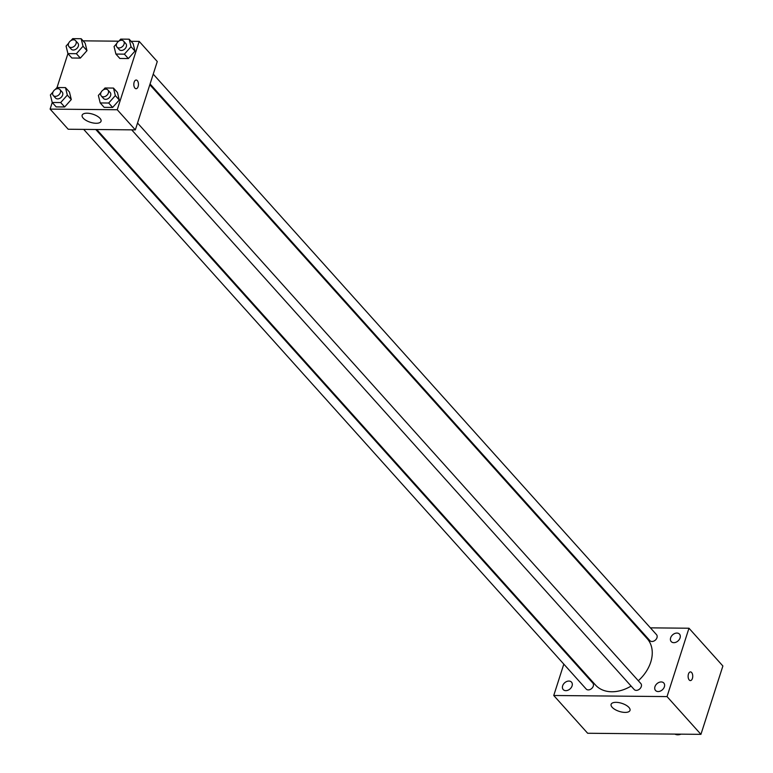 <?xml version="1.0" encoding="UTF-8"?>
<svg xmlns="http://www.w3.org/2000/svg" width="773" height="773" viewBox="0 0 773 773"><rect width="100%" height="100%" fill="white"/><g stroke="black" fill="none" stroke-linecap="round" stroke-linejoin="round"><path stroke-width="1.16" d="M674.916 734.099A8.677 6.348 -41.9 0 0 680.984 734.157M650.412 627.85L688.975 628.227L722.881 665.988L700.937 734.35L587.654 733.258L553.748 695.497L563.817 664.123M565.826 690.656A5.575 4.078 -41.9 0 0 571.305 687.487A5.575 4.078 -41.9 0 0 571.508 682.134A5.575 4.078 -41.9 0 0 564.638 682.82A5.575 4.078 -41.9 0 0 563.217 689.574A5.575 4.078 -41.9 0 0 565.826 690.656M658.123 691.545A5.575 4.078 -41.9 0 0 663.611 688.376A5.575 4.078 -41.9 0 0 663.814 683.023A5.575 4.078 -41.9 0 0 656.944 683.709A5.575 4.078 -41.9 0 0 655.523 690.463A5.575 4.078 -41.9 0 0 658.123 691.545M673.814 642.672A5.575 4.078 -41.9 0 0 679.303 639.493A5.575 4.078 -41.9 0 0 679.506 634.14A5.575 4.078 -41.9 0 0 672.636 634.836A5.575 4.078 -41.9 0 0 671.215 641.59A5.575 4.078 -41.9 0 0 673.814 642.672M688.975 628.227L667.031 696.589L700.937 734.35M667.031 696.589L553.748 695.497M616.042 702.338A9.914 4.223 17.8 0 1 625.995 705.16A9.914 4.223 17.8 0 1 630.005 710.406A9.914 4.223 17.8 0 1 619.27 711.392A9.914 4.223 17.8 0 1 611.114 704.338A9.914 4.223 17.8 0 1 616.042 702.338M637.367 627.724L638.305 627.734M688.453 674.046A4.338 2.309 -89.4 0 1 690.473 671.911A4.338 2.309 -89.4 0 1 692.743 676.278A4.338 2.309 -89.4 0 1 690.395 680.588A4.338 2.309 -89.4 0 1 688.405 678.394A4.338 2.309 -89.4 0 1 688.453 674.046M690.473 671.911A4.338 2.309 -89.4 0 1 692.743 676.278A4.338 2.309 -89.4 0 1 690.386 680.588M566.976 654.287L567.227 653.523M83.697 129.391L586.195 689.052A4.464 3.266 -41.9 0 0 588.282 689.912A4.464 3.266 -41.9 0 0 593.297 686.105A4.464 3.266 -41.9 0 0 592.843 683.09L95.794 129.506M150.068 83.967L649.89 640.633A4.464 3.266 -41.9 0 0 651.968 641.493A4.464 3.266 -41.9 0 0 656.982 637.686A4.464 3.266 -41.9 0 0 656.528 634.672L153.228 74.131M131.69 129.854L634.189 689.516A4.464 3.266 -41.9 0 0 636.276 690.376A4.464 3.266 -41.9 0 0 640.672 687.835A4.464 3.266 -41.9 0 0 640.836 683.545L137.536 123.004M638.314 680.742A34.717 25.383 -41.9 0 0 650.731 662.142A34.717 25.383 -41.9 0 0 647.194 638.672L149.827 84.73M96.731 129.516L595.529 685.052A34.717 25.383 -41.9 0 0 631.106 686.076M131.081 41.307L139.188 41.384L157.277 61.531L135.333 129.883L68.198 129.246L50.119 109.099L52.235 102.5M83.088 40.843L118.733 41.191M69.444 92.016L71.29 99.533L64.652 106.964L56.168 106.887L64.652 106.964L71.29 99.533L69.444 92.016L65.492 87.61L67.328 95.127L60.69 102.558L52.216 102.48L50.38 94.963L52.989 92.035M133.14 43.597L134.975 51.115L128.337 58.555L119.863 58.468L128.337 58.555L134.975 51.115L133.14 43.597L129.178 39.191L131.024 46.709L124.385 54.149L115.902 54.062L114.066 46.544L116.684 43.617M57.038 87.523L67.927 53.627L66.072 46.09L68.681 43.162M139.188 41.384L117.245 109.747L50.119 109.099M85.146 43.133L86.982 50.651L80.344 58.091L71.86 58.014L80.344 58.091L86.982 50.651L85.146 43.133L81.184 38.727L83.02 46.245L76.382 53.685L67.908 53.608L71.86 58.014M117.448 92.48L119.284 99.997L112.645 107.428L104.171 107.35L112.645 107.428L119.284 99.997L117.448 92.48L113.486 88.074L115.332 95.591L108.693 103.022L100.21 102.944L98.374 95.427L100.983 92.499M117.245 109.747L135.333 129.883M99.988 118.317A9.914 4.223 17.8 0 1 101.041 121.264A9.914 4.223 17.8 0 1 90.306 122.26A9.914 4.223 17.8 0 1 82.151 115.206A9.914 4.223 17.8 0 1 89.89 113.476A9.914 4.223 17.8 0 1 99.988 118.317M134.154 82.18A4.338 2.309 -89.4 0 1 136.174 80.034A4.338 2.309 -89.4 0 1 138.444 84.402A4.338 2.309 -89.4 0 1 136.087 88.721A4.338 2.309 -89.4 0 1 134.106 86.518A4.338 2.309 -89.4 0 1 134.154 82.18M136.174 80.034A4.338 2.309 -89.4 0 1 138.444 84.402A4.338 2.309 -89.4 0 1 136.087 88.721M103.311 89.89L105.012 87.987L113.486 88.074M101.273 95.968L103.534 98.49A4.464 3.266 -41.9 0 0 107.379 98.983A4.464 3.266 -41.9 0 0 110.626 95.543A4.464 3.266 -41.9 0 0 110.172 92.528L107.911 90.006A4.464 3.266 -41.9 0 0 102.413 90.557A4.464 3.266 -41.9 0 0 101.273 95.968A4.464 3.266 -41.9 0 0 105.118 96.47A4.464 3.266 -41.9 0 0 108.365 93.021A4.464 3.266 -41.9 0 0 107.911 90.006M115.332 95.591L119.284 99.997M108.693 103.022L112.645 107.428M100.21 102.944L104.171 107.35M55.318 89.426L57.018 87.523L65.492 87.61M53.269 95.504L55.53 98.026A4.464 3.266 -41.9 0 0 59.376 98.529A4.464 3.266 -41.9 0 0 62.632 95.079A4.464 3.266 -41.9 0 0 62.178 92.064L59.917 89.542A4.464 3.266 -41.9 0 0 54.41 90.103A4.464 3.266 -41.9 0 0 53.269 95.504A4.464 3.266 -41.9 0 0 57.115 96.007A4.464 3.266 -41.9 0 0 60.371 92.567A4.464 3.266 -41.9 0 0 59.917 89.542M67.328 95.127L71.29 99.533M60.69 102.558L64.652 106.964M52.216 102.48L56.168 106.887M119.013 41.008L120.704 39.114L129.178 39.191M116.965 47.095L119.226 49.607A4.464 3.266 -41.9 0 0 123.071 50.11A4.464 3.266 -41.9 0 0 126.318 46.67A4.464 3.266 -41.9 0 0 125.864 43.646L123.603 41.133A4.464 3.266 -41.9 0 0 118.105 41.684A4.464 3.266 -41.9 0 0 116.965 47.095A4.464 3.266 -41.9 0 0 120.81 47.588A4.464 3.266 -41.9 0 0 124.057 44.148A4.464 3.266 -41.9 0 0 123.603 41.133M131.024 46.709L134.975 51.115M124.385 54.149L128.337 58.555M115.902 54.062L119.863 58.468M71.01 40.554L72.71 38.65L81.184 38.727M68.961 46.631L71.222 49.153A4.464 3.266 -41.9 0 0 75.068 49.646A4.464 3.266 -41.9 0 0 78.324 46.206A4.464 3.266 -41.9 0 0 77.87 43.182L75.609 40.669A4.464 3.266 -41.9 0 0 70.101 41.22A4.464 3.266 -41.9 0 0 68.961 46.631A4.464 3.266 -41.9 0 0 72.807 47.134A4.464 3.266 -41.9 0 0 76.063 43.684A4.464 3.266 -41.9 0 0 75.609 40.669M83.02 46.245L86.982 50.651M76.382 53.685L80.344 58.091"/></g></svg>
